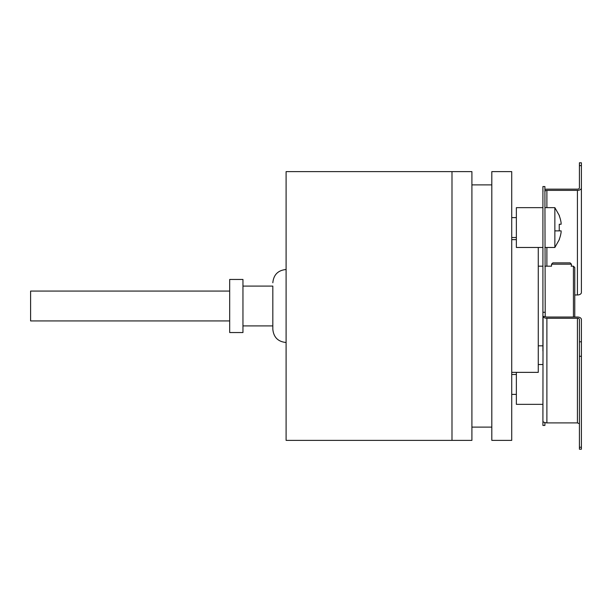<?xml version="1.0" encoding="UTF-8"?>
<svg xmlns="http://www.w3.org/2000/svg" width="612" height="612" viewBox="0 0 612 612"><rect width="100%" height="100%" fill="white"/><g stroke="black" fill="none" stroke-linecap="round" stroke-linejoin="round"><path stroke-width="0.92" d="M511.724 372.364L538.262 372.364L538.262 247.47M491.811 171.62L491.811 440.38L511.724 440.38L511.724 171.62L491.811 171.62M451.993 171.62L451.993 440.38L451.993 171.62L471.906 171.62L471.906 440.38L286.095 440.38L286.095 171.62L451.993 171.62M272.822 306.184L272.822 329.225L272.822 306.184M229.684 279.454L229.684 332.546L242.956 332.546L242.956 279.454L229.684 279.454M242.956 325.905L272.822 325.905L272.822 286.095L242.956 286.095M272.822 291.067L272.822 289.874M229.684 291.067L30.6 291.067L30.6 320.933L229.684 320.933M516.367 372.364L516.367 404.348L542.913 404.348L542.913 425.447L544.902 425.447L544.902 422.617M538.262 364.53L542.913 364.53M542.913 207.652L516.367 207.652L516.367 247.47L542.913 247.47M581.4 209.013L581.4 217.344M546.891 318.263A3.978 2.448 180 0 1 543.058 316.473L542.913 421.27C543.089 422.089 544.42 422.632 546.891 422.9L546.891 318.263L577.422 318.263A1.989 1.224 180 0 1 579.411 319.487L579.411 449.208L581.4 449.208L581.4 319.487A3.978 2.448 0 0 0 577.422 317.031L546.891 317.031A1.989 1.224 180 0 1 545.216 316.473L544.902 186.553L542.913 186.553L542.913 350.944M544.902 191.51L545.216 190.944A1.989 1.224 180 0 1 546.891 190.378L546.891 207.652M542.913 315.716L542.913 312.288L544.902 312.288M542.913 191.51L543.058 190.944M574.767 294.969L577.422 294.969A3.978 2.448 0 0 0 581.4 292.513L581.4 187.93A3.978 2.448 180 0 1 577.422 190.378L546.891 190.378M544.902 189.483A3.978 2.448 180 0 1 546.891 189.154L577.422 189.154A1.989 1.224 180 0 0 579.411 187.93L579.411 165.607L581.4 165.607L581.4 187.93M546.891 422.9L577.422 422.9L577.422 318.263M579.411 424.07A1.989 1.224 0 0 0 579.296 423.665L577.422 422.9M579.411 165.607L579.411 162.792L581.4 162.792L581.4 165.607M516.367 394.396L511.724 394.396M516.367 374.483L511.724 374.483M516.367 237.517L511.724 237.517M516.367 217.604L511.724 217.604M544.902 207.652L554.855 207.652L554.855 247.47L544.902 247.47M559.246 215.776A32.49 32.49 0 0 1 561.12 222.913A32.49 32.49 0 0 0 559.246 215.776L559.246 215.776M559.246 239.338L559.246 239.338A32.49 32.49 0 0 0 561.12 232.208L561.12 230.877L559.246 230.877L559.246 224.244L561.12 224.244L561.12 222.913M559.246 224.244L561.12 224.244L559.246 224.244M554.855 230.877L561.12 230.877M571.447 264.193L551.534 264.193L552.865 262.862L570.116 262.862L571.447 264.193L571.447 266.182M551.534 264.193L551.534 266.182L544.902 266.182M573.436 317.031L573.436 266.182L571.111 266.182M574.767 317.031L574.767 267.513L573.436 266.182M558.863 317.031L564.126 317.031M579.411 447.234L581.4 447.234M546.891 247.47L546.891 266.182M545.216 316.473L543.058 316.473M577.422 294.969L577.422 190.378M581.4 341.81L579.411 341.81M579.411 356.291L581.4 356.291M511.724 239.636L516.367 239.636M471.906 184.893L491.811 184.893M471.906 427.107L491.811 427.107M286.095 342.498C278.032 341.71 273.61 337.281 272.822 329.225M286.095 269.502C278.039 270.29 273.61 274.719 272.822 282.775M554.855 207.652L559.368 215.631M554.855 247.47L559.368 239.491M542.913 266.182L538.262 266.182M542.913 345.818L538.262 345.818"/></g></svg>
